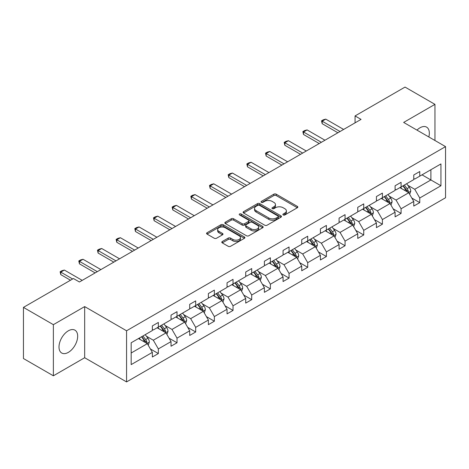 <?xml version="1.0" encoding="UTF-8"?>
<svg xmlns="http://www.w3.org/2000/svg" width="469" height="469" viewBox="0 0 469 469"><rect width="100%" height="100%" fill="white"/><g stroke="black" fill="none" stroke-linecap="round" stroke-linejoin="round"><path stroke-width="0.7" d="M283.217 214.949A1.161 0.674 0 0 0 284.865 214.949L297.346 207.738A1.659 0.961 0 0 0 297.833 207.058A1.659 0.961 0 0 0 297.346 206.383L276.2 194.172A1.659 0.961 0 0 0 273.849 194.172L261.368 201.377A1.161 0.674 0 0 0 261.028 201.852A1.161 0.674 0 0 0 261.368 202.327A1.161 0.674 0 0 0 263.009 202.327L264.627 201.394A5.317 3.072 0 0 1 272.143 201.394L273.908 202.415A5.317 3.072 0 0 1 275.467 204.584A5.317 3.072 0 0 1 273.908 206.753L272.296 207.691A1.161 0.674 0 0 0 271.95 208.166A1.161 0.674 0 0 0 272.296 208.635A1.161 0.674 0 0 0 273.937 208.635L275.555 207.703A5.317 3.072 0 0 1 283.071 207.703L284.835 208.723A5.317 3.072 0 0 1 286.389 210.892A5.317 3.072 0 0 1 284.835 213.061L283.217 213.999A1.161 0.674 0 0 0 282.877 214.474A1.161 0.674 0 0 0 283.217 214.949L283.217 213.999M68.333 352.377A13.202 7.621 120 0 0 76.963 340.74A13.202 7.621 120 0 0 74.934 330.158A13.202 7.621 120 0 0 68.333 330.815A13.202 7.621 120 0 0 59.71 342.452A13.202 7.621 120 0 0 61.732 353.028A13.202 7.621 120 0 0 68.333 352.377M428.83 136.96A13.202 7.621 120 0 0 426.597 127.128A13.202 7.621 120 0 0 419.995 127.785A13.202 7.621 120 0 0 416.97 130.112M222.271 241.517A1.659 0.961 0 0 0 221.784 242.197A1.659 0.961 0 0 0 222.271 242.878L228.204 246.301A1.659 0.961 0 0 0 230.555 246.301L244.419 238.299A1.659 0.961 0 0 0 244.906 237.619A1.659 0.961 0 0 0 244.419 236.939L223.273 224.733A1.659 0.961 0 0 0 220.922 224.733L207.058 232.735A1.659 0.961 0 0 0 206.571 233.415A1.659 0.961 0 0 0 207.058 234.09L214.227 238.229A1.659 0.961 0 0 0 216.572 238.229L222.505 234.805A1.659 0.961 0 0 0 222.992 234.125A1.659 0.961 0 0 0 222.505 233.445L218.953 231.393A4.444 2.568 0 0 1 217.651 229.581A4.444 2.568 0 0 1 220.395 227.207A4.444 2.568 0 0 1 225.237 227.764L239.161 235.801A4.444 2.568 0 0 1 240.462 237.619A4.444 2.568 0 0 1 237.719 239.987A4.444 2.568 0 0 1 232.876 239.43L230.555 238.094A1.659 0.961 0 0 0 228.204 238.094L222.271 241.517L222.271 242.878M84.672 306.591L53.372 324.665L23.45 307.388L23.45 358.527L53.372 375.804L84.672 357.73L126.566 381.918L126.566 330.78L84.672 306.591L84.672 357.73M434.956 140.501L434.956 104.358L403.657 122.427L445.55 146.615L126.566 330.78M434.956 104.358L405.034 87.082L355.062 115.931L355.062 122.843M23.45 307.388L73.422 278.539L79.408 281.992L361.048 119.39L355.062 115.931M264.745 225.208A1.659 0.961 0 0 0 267.096 225.208L280.96 217.2A1.659 0.961 0 0 0 281.447 216.526A1.659 0.961 0 0 0 280.96 215.846L259.808 203.634A1.659 0.961 0 0 0 257.458 203.634L243.599 211.636A1.659 0.961 0 0 0 243.112 212.316A1.659 0.961 0 0 0 243.599 212.996L264.745 225.208M240.011 215.195A1.161 0.674 0 0 1 241.189 215.359L241.189 213.981L262.687 226.392A1.659 0.961 0 0 1 263.173 227.072A1.659 0.961 0 0 1 262.687 227.746L248.822 235.755A1.659 0.961 0 0 1 246.477 235.755L225.325 223.543L225.325 222.189A1.659 0.961 0 0 0 224.839 222.863A1.659 0.961 0 0 0 225.325 223.543M225.325 222.189L231.258 218.759A1.659 0.961 0 0 1 233.609 218.759L242.186 223.713A1.659 0.961 0 0 0 244.537 223.713L248.47 221.438A1.659 0.961 0 0 0 248.957 220.764A1.659 0.961 0 0 0 248.47 220.084L239.542 214.931A1.161 0.674 0 0 1 239.202 214.456A1.161 0.674 0 0 1 239.923 213.835A1.161 0.674 0 0 1 241.189 213.981M53.372 324.665L53.372 375.804M131.173 342.769L152.361 330.539L152.361 325.908L158.346 322.455L158.346 327.081L171.033 319.758L171.033 315.127L177.018 311.674L177.018 316.299L189.705 308.977L189.705 304.346L195.69 300.893L195.69 305.524L208.377 298.196L208.377 293.565L214.362 290.112L214.362 294.743L227.049 287.415L227.049 282.789L233.034 279.331L233.034 283.962L245.721 276.634L245.721 272.008L251.706 268.549L251.706 273.181L264.393 265.859L264.393 261.227L270.379 257.768L270.379 262.4L283.065 255.077L283.065 250.446L289.051 246.993L289.051 251.619L301.737 244.296L301.737 239.665L307.723 236.212L307.723 240.837L320.409 233.515L320.409 228.884L326.395 225.431L326.395 230.062L339.081 222.734L339.081 218.103L345.067 214.65L345.067 219.281L357.753 211.953L357.753 207.327L363.739 203.868L363.739 208.5L376.425 201.172L376.425 196.546L382.411 193.087L382.411 197.719L395.097 190.396L395.097 185.765L401.083 182.306L401.083 186.938L413.769 179.615L413.769 174.984L419.755 171.531L419.755 176.156L440.942 163.927L440.942 185.765L419.755 197.994L419.755 202.626L413.769 206.079L413.769 201.453L401.083 208.775L401.083 213.407L395.097 216.86L395.097 212.228L382.411 219.556L382.411 224.188L376.425 227.641L376.425 223.01L363.739 230.338L363.739 234.969L357.753 238.422L357.753 233.791L345.067 241.119L345.067 245.744L339.081 249.203L339.081 244.572L326.395 251.9L326.395 256.525L320.409 259.984L320.409 255.353L307.723 262.675L307.723 267.307L301.737 270.765L301.737 266.134L289.051 273.456L289.051 278.088L283.065 281.541L283.065 276.915L270.379 284.237L270.379 288.869L264.393 292.322L264.393 287.69L251.706 295.019L251.706 299.65L245.721 303.103L245.721 298.472L233.034 305.8L233.034 310.431L227.049 313.884L227.049 309.253L214.362 316.581L214.362 321.206L208.377 324.665L208.377 320.034L195.69 327.362L195.69 331.988L189.705 335.446L189.705 330.815L177.018 338.137L177.018 342.769L171.033 346.228L171.033 341.596L158.346 348.918L158.346 353.55L152.361 357.003L152.361 352.377L131.173 364.606L131.173 342.769M126.566 381.918L445.55 197.754L445.55 146.615M157.15 327.772L166.003 332.89L153.316 340.213L146.392 336.214M153.316 340.213L158.346 348.918M166.003 332.89L171.033 341.596M152.361 329.431L153.316 329.983L158.346 327.081M175.822 316.991L184.675 322.109L171.988 329.431L165.065 325.433M171.988 329.431L177.018 338.137M184.675 322.109L189.705 330.815M171.033 318.65L171.988 319.207L177.018 316.299M194.494 306.216L203.353 311.328L190.66 318.65L183.737 314.652M190.66 318.65L195.69 327.362M203.353 311.328L208.377 320.034M189.705 307.869L190.66 308.426L195.69 305.524M213.166 295.435L222.025 300.547L209.332 307.869L202.409 303.871M209.332 307.869L214.362 316.581M222.025 300.547L227.049 309.253M208.377 297.094L209.332 297.645L214.362 294.743M231.838 284.654L240.697 289.766L228.004 297.094L221.081 293.09M228.004 297.094L233.034 305.8M240.697 289.766L245.721 298.472M227.049 286.313L228.004 286.864L233.034 283.962M250.51 273.873L259.369 278.985L246.676 286.313L239.753 282.309M246.676 286.313L251.706 295.019M259.369 278.985L264.393 287.69M245.721 275.532L246.676 276.083L251.706 273.181M269.183 263.091L278.041 268.204L265.348 275.532L258.425 271.533M265.348 275.532L270.379 284.237M278.041 268.204L283.065 276.915M264.393 264.751L265.348 265.302L270.379 262.4M287.855 252.31L296.713 257.428L284.021 264.751L277.097 260.752M284.021 264.751L289.051 273.456M296.713 257.428L301.737 266.134M283.065 253.969L284.021 254.52L289.051 251.619M306.527 241.529L315.385 246.647L302.693 253.969L295.769 249.971M302.693 253.969L307.723 262.675M315.385 246.647L320.409 255.353M301.737 243.188L302.693 243.745L307.723 240.837M325.199 230.754L334.057 235.866L321.371 243.188L314.441 239.19M321.371 243.188L326.395 251.9M334.057 235.866L339.081 244.572M320.409 232.407L321.371 232.964L326.395 230.062M343.871 219.973L352.729 225.085L340.043 232.407L333.113 228.409M340.043 232.407L345.067 241.119M352.729 225.085L357.753 233.791M339.081 221.632L340.043 222.183L345.067 219.281M362.543 209.192L371.401 214.304L358.715 221.632L351.785 217.628M358.715 221.632L363.739 230.338M371.401 214.304L376.425 223.01M357.753 210.851L358.715 211.402L363.739 208.5M381.215 198.41L390.073 203.523L377.387 210.851L370.457 206.847M377.387 210.851L382.411 219.556M390.073 203.523L395.097 212.228M376.425 200.07L377.387 200.621L382.411 197.719M399.887 187.629L408.745 192.741L396.059 200.07L389.129 196.071M396.059 200.07L401.083 208.775M408.745 192.741L413.769 201.453M395.097 189.288L396.059 189.839L401.083 186.938M422.03 174.843L430.888 179.961L414.731 189.288L407.801 185.29M414.731 189.288L419.755 197.994M440.942 185.765L430.888 179.961L430.888 169.731L440.942 163.927M413.769 178.507L414.731 179.058L419.755 176.156M131.173 352.999L147.33 343.666L138.478 338.554M147.33 343.666L152.361 352.377M411.794 198.029L419.755 202.626M393.122 208.811L401.083 213.407M374.45 219.592L382.411 224.188M355.778 230.373L363.739 234.969M337.105 241.154L345.067 245.744M318.433 251.929L326.395 256.525M299.761 262.71L307.723 267.307M281.089 273.491L289.051 278.088M262.417 284.273L270.379 288.869M243.745 295.054L251.706 299.65M225.073 305.835L233.034 310.431M206.401 316.616L214.362 321.206M187.729 327.391L195.69 331.988M169.057 338.172L177.018 342.769M150.385 348.954L158.346 353.55M283.686 215.113L284.835 214.444A5.317 3.072 0 0 0 286.389 212.275L286.389 210.892M275.467 204.584L275.467 205.967A5.317 3.072 0 0 1 273.908 208.136L272.759 208.799M297.323 207.749L276.2 195.555A1.659 0.961 0 0 0 273.849 195.555L261.831 202.491M280.937 217.211L259.808 205.017A1.659 0.961 0 0 0 257.458 205.017L243.616 213.008M278.017 217A1.161 0.674 0 0 0 278.363 216.526A1.161 0.674 0 0 0 278.017 216.051L259.457 205.328A1.161 0.674 0 0 0 257.815 205.328L256.109 206.313A5.317 3.072 0 0 0 254.55 208.482A5.317 3.072 0 0 0 256.109 210.657L268.796 217.979A5.317 3.072 0 0 0 276.317 217.979L278.017 217L278.017 218.378A1.161 0.674 0 0 0 278.363 217.903L278.363 216.526M254.55 208.482L254.55 209.866A5.317 3.072 0 0 0 256.109 212.035L256.109 210.657M278.017 218.378L276.317 219.363A5.317 3.072 0 0 1 268.796 219.363L256.109 212.035M225.349 223.555L231.258 220.143L231.258 218.759M248.957 220.764L248.957 222.142A1.659 0.961 0 0 1 248.47 222.822L244.537 225.097A1.659 0.961 0 0 1 242.186 225.097L233.609 220.143A1.659 0.961 0 0 0 231.258 220.143M241.189 215.359L262.663 227.764M251.085 228.849A4.444 2.568 0 0 0 255.927 229.405A4.444 2.568 0 0 0 258.671 227.037A4.444 2.568 0 0 0 257.37 225.22L252.469 222.388A1.659 0.961 0 0 0 250.118 222.388L246.184 224.663A1.659 0.961 0 0 0 245.697 225.343A1.659 0.961 0 0 0 246.184 226.017L251.085 228.849L251.085 230.232A4.444 2.568 0 0 0 255.927 230.789A4.444 2.568 0 0 0 258.671 228.421L258.671 227.037M245.697 225.343L245.697 226.72A1.659 0.961 0 0 0 246.184 227.401L246.184 226.017M251.085 230.232L246.184 227.401M240.462 237.619L240.462 239.002A4.444 2.568 0 0 1 237.719 241.371A4.444 2.568 0 0 1 232.876 240.814L230.555 239.477A1.659 0.961 0 0 0 228.204 239.477L222.294 242.889M217.651 229.581L217.651 230.965A4.444 2.568 0 0 0 218.953 232.776L218.953 231.393M222.488 234.817L218.953 232.776M244.419 236.939L244.419 238.299L223.273 226.111A1.659 0.961 0 0 0 220.922 226.111L207.081 234.101M409.654 194.318L410.756 191.141A4.485 2.591 -120 0 0 409.326 187.319L406.635 183.731M401.816 188.743L400.649 187.19M408.083 192.36L408.335 191.329A4.485 2.591 -120 0 0 407.051 188.632L404.36 185.044M403.24 185.695L406.195 189.64A2.286 1.319 60 0 1 406.611 190.338L408.335 191.329M402.924 185.876L405.615 189.464A4.485 2.591 60 0 1 406.729 191.581M340.043 131.519L322.18 121.207L322.18 123.693L321.523 120.826L323.317 119.788L325.773 119.132L343.63 129.444M337.885 132.762L322.18 123.693M325.773 119.132L322.18 121.207L321.523 120.826M390.982 205.1L392.084 201.922A4.485 2.591 -120 0 0 390.654 198.1L387.963 194.512M383.144 199.524L381.977 197.971M389.411 203.141L389.663 202.11A4.485 2.591 -120 0 0 388.379 199.413L385.688 195.825M384.568 196.476L387.523 200.421A2.286 1.319 60 0 1 387.939 201.119L389.663 202.11M384.252 196.658L386.943 200.245A4.485 2.591 60 0 1 388.056 202.362M372.31 215.881L373.412 212.703A4.485 2.591 -120 0 0 371.981 208.881L369.291 205.293M364.472 210.305L363.305 208.752M370.739 213.923L370.991 212.891A4.485 2.591 -120 0 0 369.707 210.194L367.016 206.606M365.896 207.257L368.851 211.202A2.286 1.319 60 0 1 369.267 211.9L370.991 212.891M365.58 207.439L368.271 211.021A4.485 2.591 60 0 1 369.384 213.143M321.371 142.295L303.507 131.988L303.507 134.474L302.851 131.607L304.645 130.57L307.101 129.913L324.958 140.225M319.213 143.543L303.507 134.474M307.101 129.913L303.507 131.988L302.851 131.607M302.693 153.076L284.835 142.769L284.835 145.255L284.179 142.388L285.973 141.351L288.429 140.694L306.286 151.006M300.541 154.319L284.835 145.255M288.429 140.694L284.835 142.769L284.179 142.388M353.638 226.662L354.74 223.479A4.485 2.591 -120 0 0 353.304 219.662L350.619 216.074M345.8 221.087L344.633 219.527M352.067 224.704L352.319 223.672A4.485 2.591 -120 0 0 351.035 220.975L348.344 217.387M347.218 218.038L350.179 221.984A2.286 1.319 60 0 1 350.595 222.675L352.319 223.672M346.908 218.214L349.598 221.802A4.485 2.591 60 0 1 350.712 223.924M284.021 163.857L266.163 153.545L266.163 156.036L265.507 153.17L267.301 152.132L269.757 151.475L287.614 161.782M281.869 165.1L266.163 156.036M269.757 151.475L266.163 153.545L265.507 153.17M334.966 237.443L336.068 234.26A4.485 2.591 -120 0 0 334.632 230.443L331.946 226.855M327.128 231.868L325.961 230.308M333.395 235.485L333.647 234.453A4.485 2.591 -120 0 0 332.363 231.756L329.672 228.169M328.546 228.813L331.507 232.765A2.286 1.319 60 0 1 331.923 233.456L333.647 234.453M328.236 228.995L330.926 232.583A4.485 2.591 60 0 1 332.04 234.699M265.348 174.638L247.491 164.326L247.491 166.817L246.835 163.945L248.629 162.913L251.085 162.256L268.942 172.563M263.197 175.881L247.491 166.817M251.085 162.256L247.491 164.326L246.835 163.945M316.294 248.218L317.396 245.041A4.485 2.591 -120 0 0 315.959 241.224L313.274 237.636M308.455 242.643L307.289 241.089M314.722 246.26L314.975 245.234A4.485 2.591 -120 0 0 313.691 242.537L311 238.95M309.874 239.595L312.835 243.546A2.286 1.319 60 0 1 313.251 244.238L314.975 245.234M309.563 239.776L312.254 243.364A4.485 2.591 60 0 1 313.368 245.48M246.676 185.419L228.819 175.107L228.819 177.599L228.163 174.726L229.957 173.694L232.413 173.038L250.27 183.344M244.525 186.662L228.819 177.599M232.413 173.038L228.819 175.107L228.163 174.726M297.622 258.999L298.724 255.822A4.485 2.591 -120 0 0 297.287 252L294.602 248.418M289.783 253.424L288.617 251.871M296.05 257.041L296.297 256.015A4.485 2.591 -120 0 0 295.013 253.313L292.328 249.731M291.202 250.376L294.163 254.327A2.286 1.319 60 0 1 294.579 255.019L296.297 256.015M290.891 250.557L293.576 254.145A4.485 2.591 60 0 1 294.696 256.262M228.004 196.2L210.147 185.888L210.147 188.374L209.491 185.507L211.285 184.469L213.741 183.813L231.598 194.125M225.853 197.443L210.147 188.374M213.741 183.813L210.147 185.888L209.491 185.507M278.949 269.781L280.052 266.603A4.485 2.591 -120 0 0 278.615 262.781L275.93 259.193M271.111 264.205L269.945 262.652M277.378 267.822L277.625 266.797A4.485 2.591 -120 0 0 276.341 264.094L273.656 260.506M272.53 261.157L275.491 265.102A2.286 1.319 60 0 1 275.907 265.8L277.625 266.797M272.219 261.339L274.904 264.926A4.485 2.591 60 0 1 276.024 267.043M209.332 206.981L191.475 196.669L191.475 199.155L190.819 196.288L192.612 195.251L195.069 194.594L212.926 204.906M207.181 208.224L191.475 199.155M195.069 194.594L191.475 196.669L190.819 196.288M260.277 280.562L261.38 277.384A4.485 2.591 -120 0 0 259.943 273.562L257.258 269.974M252.439 274.986L251.273 273.433M258.706 278.604L258.952 277.572A4.485 2.591 -120 0 0 257.669 274.875L254.984 271.287M253.858 271.938L256.819 275.883A2.286 1.319 60 0 1 257.235 276.581L258.952 277.572M253.547 272.12L256.232 275.708A4.485 2.591 60 0 1 257.352 277.824M190.66 217.757L172.803 207.45L172.803 209.936L172.146 207.069L173.94 206.032L176.397 205.375L194.254 215.687M188.509 219.005L172.803 209.936M176.397 205.375L172.803 207.45L172.146 207.069M241.605 291.343L242.702 288.165A4.485 2.591 -120 0 0 241.271 284.343L238.586 280.755M233.767 285.768L232.601 284.214M240.034 289.385L240.28 288.353A4.485 2.591 -120 0 0 238.997 285.656L236.312 282.068M235.186 282.719L238.146 286.665A2.286 1.319 60 0 1 238.563 287.362L240.28 288.353M234.875 282.901L237.56 286.483A4.485 2.591 60 0 1 238.68 288.605M222.933 302.124L224.03 298.941A4.485 2.591 -120 0 0 222.599 295.124L219.914 291.536M215.095 296.549L213.928 294.989M221.362 300.166L221.608 299.134A4.485 2.591 -120 0 0 220.324 296.437L217.639 292.849M216.514 293.5L219.474 297.446A2.286 1.319 60 0 1 219.891 298.137L221.608 299.134M216.203 293.676L218.888 297.264A4.485 2.591 60 0 1 220.008 299.386M204.261 312.905L205.358 309.722A4.485 2.591 -120 0 0 203.927 305.905L201.242 302.317M196.423 307.33L195.256 305.77M202.69 310.947L202.936 309.915A4.485 2.591 -120 0 0 201.652 307.218L198.967 303.631M197.842 304.281L200.802 308.227A2.286 1.319 60 0 1 201.219 308.919L202.936 309.915M197.531 304.457L200.216 308.045A4.485 2.591 60 0 1 201.336 310.161M171.988 228.538L154.131 218.232L154.131 220.717L153.474 217.851L155.268 216.813L157.725 216.156L175.582 226.468M169.837 229.781L154.131 220.717M157.725 216.156L154.131 218.232L153.474 217.851M153.316 239.319L135.459 229.007L135.459 231.498L134.802 228.632L136.596 227.594L139.053 226.937L156.91 237.25M151.165 240.562L135.459 231.498M139.053 226.937L135.459 229.007L134.802 228.632M134.644 250.1L116.787 239.788L116.787 242.28L116.13 239.407L117.924 238.375L120.381 237.719L138.238 248.025M132.493 251.343L116.787 242.28M120.381 237.719L116.787 239.788L116.13 239.407M185.589 323.68L186.685 320.503A4.485 2.591 -120 0 0 185.255 316.686L182.57 313.099M177.751 318.105L176.584 316.552M184.018 321.722L184.264 320.696A4.485 2.591 -120 0 0 182.98 318L180.295 314.412M179.17 315.057L182.13 319.008A2.286 1.319 60 0 1 182.547 319.7L184.264 320.696M178.859 315.238L181.544 318.826A4.485 2.591 60 0 1 182.664 320.943M115.972 260.881L98.115 250.569L98.115 253.061L97.458 250.188L99.252 249.156L101.709 248.5L119.566 258.806M113.82 262.124L98.115 253.061M101.709 248.5L98.115 250.569L97.458 250.188M166.917 334.461L168.013 331.284A4.485 2.591 -120 0 0 166.583 327.462L163.898 323.88M159.079 328.886L157.912 327.333M165.34 332.503L165.592 331.477A4.485 2.591 -120 0 0 164.308 328.775L161.623 325.193M160.498 325.838L163.458 329.789A2.286 1.319 60 0 1 163.874 330.481L165.592 331.477M160.187 326.019L162.872 329.607A4.485 2.591 60 0 1 163.992 331.724M97.3 271.662L79.443 261.35L79.443 263.836L78.786 260.969L80.58 259.932L83.036 259.275L100.894 269.587M95.148 272.905L79.443 263.836M83.036 259.275L79.443 261.35L78.786 260.969M148.245 345.243L149.341 342.065A4.485 2.591 -120 0 0 147.911 338.243L145.226 334.655M140.407 339.667L139.24 338.114M146.668 343.285L146.92 342.259A4.485 2.591 -120 0 0 145.636 339.556L142.951 335.968M141.826 336.619L144.786 340.57A2.286 1.319 60 0 1 145.197 341.262L146.92 342.259M141.515 336.801L144.2 340.388A4.485 2.591 60 0 1 145.32 342.505M72.642 278.985L60.771 272.131L60.771 274.617L60.114 271.75L61.908 270.713L64.359 270.056L82.222 280.368M70.491 280.228L60.771 274.617M64.359 270.056L60.771 272.131L60.114 271.75M284.835 214.444L284.835 213.061M272.296 208.635L272.296 207.691M273.908 208.136L273.908 206.753M261.368 202.327L261.368 201.377M273.849 195.555L273.849 194.172M276.2 195.555L276.2 194.172M297.346 207.738L297.346 206.383M243.599 212.996L243.599 211.636M257.458 205.017L257.458 203.634M259.808 205.017L259.808 203.634M280.96 217.2L280.96 215.846M268.796 219.363L268.796 217.979M276.317 219.363L276.317 217.979M233.609 220.143L233.609 218.759M242.186 225.097L242.186 223.713M244.537 225.097L244.537 223.713M248.47 222.822L248.47 221.438M262.687 227.746L262.687 226.392M228.204 239.477L228.204 238.094M230.555 239.477L230.555 238.094M232.876 240.814L232.876 239.43M222.505 234.805L222.505 233.445M207.058 234.09L207.058 232.735M220.922 226.111L220.922 224.733M223.273 226.111L223.273 224.733M408.423 192.56L410.727 191.229M407.051 188.632L409.326 187.319M404.337 190.197L405.615 189.464M389.751 203.335L392.055 202.01M388.379 199.413L390.654 198.1M385.665 200.978L386.943 200.245M371.079 214.116L373.383 212.785M369.707 210.194L371.981 208.881M366.993 211.759L368.271 211.021M352.407 224.897L354.711 223.566M351.035 220.975L353.304 219.662M348.32 222.541L349.598 221.802M333.735 235.678L336.039 234.348M332.363 231.756L334.632 230.443M329.648 233.322L330.926 232.583M315.062 246.46L317.366 245.129M313.691 242.537L315.959 241.224M310.976 244.103L312.254 243.364M296.39 257.241L298.694 255.91M295.013 253.313L297.287 252M292.304 254.884L293.576 254.145M277.718 268.022L280.022 266.691M276.341 264.094L278.615 262.781M273.632 265.659L274.904 264.926M259.04 278.797L261.344 277.472M257.669 274.875L259.943 273.562M254.96 276.44L256.232 275.708M240.368 289.578L242.672 288.247M238.997 285.656L241.271 284.343M236.288 287.221L237.56 286.483M221.696 300.359L224 299.029M220.324 296.437L222.599 295.124M217.616 298.003L218.888 297.264M203.024 311.14L205.328 309.81M201.652 307.218L203.927 305.905M198.944 308.784L200.216 308.045M184.352 321.922L186.656 320.591M182.98 318L185.255 316.686M180.272 319.565L181.544 318.826M165.68 332.703L167.984 331.372M164.308 328.775L166.583 327.462M161.6 330.346L162.872 329.607M147.008 343.484L149.312 342.153M145.636 339.556L147.911 338.243M142.928 341.121L144.2 340.388"/></g></svg>
